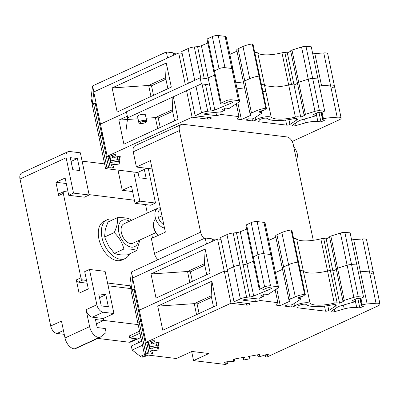 <?xml version="1.0" encoding="UTF-8"?>
<svg xmlns="http://www.w3.org/2000/svg" width="400" height="400" viewBox="0 0 400 400"><rect width="100%" height="100%" fill="white"/><g stroke="black" fill="none" stroke-linecap="round" stroke-linejoin="round"><path stroke-width="0.6" d="M332.41 87.73A6.41 1.785 168.2 0 0 334.42 85.9L341.135 118.045A6.41 1.785 168.2 0 1 339.13 119.875L292.2 141.475L339.13 119.875A6.41 1.785 168.2 0 0 341.135 118.045A6.41 1.785 168.2 0 0 337.175 117.215L328.27 117.905A4.635 1.295 168.2 0 0 323.505 119.075L322.885 119.36A1.07 0.3 168.2 0 0 322.55 119.665A1.07 0.3 168.2 0 0 322.825 119.8L324.965 120.06L320.96 121.905L317.86 121.53A12.835 3.58 168.2 0 0 305.375 122.88L296.045 125.535A2.92 0.815 -11.8 0 1 292.315 125.51A2.92 0.815 -11.8 0 1 292.75 124.935L298.89 120.93A4.26 1.185 -11.8 0 1 301.15 119.99L316.76 115.54L312.91 114.84L318.145 112.43L322.43 112.115L324.69 111.075L319.42 110.7A4.28 1.195 168.2 0 0 314.975 111.33L305.4 114.335A2.14 0.595 168.2 0 0 304.115 115.18A2.14 0.595 168.2 0 0 304.46 115.415L300.745 117.12L298.275 116.82A3.21 0.895 168.2 0 0 295.39 117.1A21.395 5.965 -11.8 0 1 271.205 117.235A8.56 2.385 168.2 0 0 263.565 117.11A8.56 2.385 168.2 0 0 255.63 120.1A2.11 0.59 -11.8 0 1 252.52 120.945L245.825 120.09L248.425 118.835L250.805 118.945A2.14 0.595 168.2 0 0 254.12 118.22L260.975 113.75A4.28 1.195 168.2 0 0 261.61 112.91A4.28 1.195 168.2 0 0 260.74 112.4L258.575 112.005L262.76 110.365A1.07 0.3 168.2 0 0 264.46 109.97L266.3 108.58A1.07 0.3 168.2 0 0 266.415 108.405A1.07 0.3 168.2 0 0 265.725 108.265A10.695 2.98 168.2 0 0 256.415 110.795L251.49 113.065A4.28 1.195 168.2 0 0 250.155 114.285A4.28 1.195 168.2 0 0 250.25 114.465L250.925 115.2L241.38 119.59L236.82 119.04L238.97 116.615L221.3 114.47L216.58 115.69L204.475 114.22L204.62 113.82A2.14 0.595 -11.8 0 1 206.665 113.295L221.44 111.785L224.515 110.365L221.81 109.875L225.81 108.03L228.905 108.595L238.99 102.02A4.275 1.19 168.2 0 0 239.63 101.18A4.275 1.19 168.2 0 0 238.52 100.635L231.67 99.805A4.275 1.19 168.2 0 0 225.745 100.875L221.13 103A2.135 0.595 168.2 0 0 220.46 103.61A2.135 0.595 168.2 0 0 220.785 103.84L222.15 104.005A2.135 0.595 168.2 0 0 224.83 103.45L227.6 102.175A2.135 0.595 -11.8 0 1 230.56 101.64L232.325 101.855A2.135 0.595 -11.8 0 1 232.88 102.125A2.135 0.595 -11.8 0 1 232.07 102.795L214.835 109.985A4.275 1.19 -11.8 0 1 211.025 110.92L207.73 111.255A6.495 1.81 168.2 0 0 201.52 112.855L195.175 115.775L210.83 117.675A2.135 0.595 -11.8 0 1 211.385 117.945A2.135 0.595 -11.8 0 1 210.115 118.785A2.135 0.595 -11.8 0 1 207.755 119.09L192.1 117.19L107.195 156.275L93.765 91.985L178.67 52.9L185.305 84.67M158.23 117.945L172.615 111.32L158.23 117.945L155.38 117.6L172.3 109.81L174.605 120.84L172.3 109.81L172.91 96.98L172.3 109.81L155.38 117.6L146.115 118.225L155.38 117.6L157.685 128.625L155.38 117.6L158.23 117.945L160.215 127.46L158.23 117.945M178.03 119.26L173.335 96.785L178.03 119.26L123.89 144.185L178.03 119.26M118.855 120.075L123.89 144.185L118.855 120.075L138.05 118.775L118.855 120.075L127.33 116.17L118.855 120.075M208.115 84.685L201.395 83.87L127.67 117.805L126.41 111.775L126.355 112.215L100.48 124.13L126.355 112.215L100.48 124.13L107.195 156.275L108.75 156.46A1.07 0.3 168.2 0 0 110.275 156.175L112.055 155.295A2.135 0.595 -11.8 0 1 114.315 154.68A2.135 0.595 -11.8 0 1 115.74 154.945A2.135 0.595 -11.8 0 1 115.42 155.37L112.75 157.34A1.495 0.415 168.2 0 0 112.525 157.635A1.495 0.415 168.2 0 0 114 157.75A1.495 0.415 168.2 0 0 115.455 157.065L120.28 156.135L119.85 159.225A1.07 0.3 -11.8 0 1 118.81 159.715A1.07 0.3 -11.8 0 1 117.755 159.63A1.07 0.3 -11.8 0 1 117.755 159.6L110.845 160.845L110.61 162.525L117.52 161.285A1.07 0.3 -11.8 0 1 118.56 160.795A1.07 0.3 -11.8 0 1 119.615 160.875A1.07 0.3 -11.8 0 1 119.615 160.905L119.185 163.995L114.38 164.8A1.495 0.415 168.2 0 0 114.375 164.755A1.495 0.415 168.2 0 0 112.825 164.655A1.495 0.415 168.2 0 0 111.45 165.37A1.495 0.415 168.2 0 0 111.615 165.51L113.855 166.595A2.135 0.595 -11.8 0 1 114.09 166.795A2.135 0.595 -11.8 0 1 112.695 167.67A2.135 0.595 -11.8 0 1 110.295 167.915L108.66 167.645A1.07 0.3 168.2 0 0 106.99 167.955L105.585 168.6L137.605 172.49L146.72 168.295L137.605 172.49L105.585 168.6L92.155 104.31L93.56 103.665L100.275 135.81L98.87 136.455L100.275 135.81L98.87 136.455L105.585 168.6L106.99 167.955L100.275 135.81A1.07 0.3 168.2 0 1 101.945 135.5A1.07 0.3 168.2 0 0 100.275 135.81L106.99 167.955A1.07 0.3 168.2 0 1 108.66 167.645L95.23 103.355A1.07 0.3 168.2 0 0 93.56 103.665M334.42 85.9A6.41 1.785 168.2 0 0 330.46 85.07A6.41 1.785 168.2 0 1 334.42 85.9A6.41 1.785 168.2 0 0 330.46 85.07L323.745 52.925A6.41 1.785 168.2 0 1 327.705 53.755L341.135 118.045A6.41 1.785 168.2 0 0 337.175 117.215L328.27 117.905A4.635 1.295 168.2 0 0 323.505 119.075L322.885 119.36A1.07 0.3 168.2 0 0 322.55 119.665A1.07 0.3 168.2 0 0 322.825 119.8L324.965 120.06L320.96 121.905L317.86 121.53A12.835 3.58 168.2 0 0 305.375 122.88L296.045 125.535A2.92 0.815 -11.8 0 1 292.315 125.51A2.92 0.815 -11.8 0 1 292.75 124.935L298.89 120.93A4.26 1.185 -11.8 0 1 301.15 119.99L316.76 115.54L312.91 114.84L318.145 112.43L322.43 112.115L324.69 111.075L319.42 110.7A4.28 1.195 168.2 0 0 314.975 111.33L305.4 114.335A2.14 0.595 168.2 0 0 304.115 115.18A2.14 0.595 168.2 0 0 304.46 115.415L300.745 117.12L298.275 116.82A3.21 0.895 168.2 0 0 295.39 117.1A21.395 5.965 -11.8 0 1 271.205 117.235A8.56 2.385 168.2 0 0 263.565 117.11A8.56 2.385 168.2 0 0 255.63 120.1A2.11 0.59 -11.8 0 1 252.52 120.945L245.825 120.09L248.425 118.835L250.805 118.945A2.14 0.595 168.2 0 0 254.12 118.22L260.975 113.75A4.28 1.195 168.2 0 0 261.61 112.91A4.28 1.195 168.2 0 0 260.74 112.4L258.575 112.005L262.76 110.365A1.07 0.3 168.2 0 0 264.46 109.97L266.3 108.58A1.07 0.3 168.2 0 0 266.415 108.405A1.07 0.3 168.2 0 0 265.725 108.265A10.695 2.98 168.2 0 0 256.415 110.795L251.49 113.065A4.28 1.195 168.2 0 0 250.155 114.285A4.28 1.195 168.2 0 0 250.25 114.465L250.925 115.2L241.38 119.59L236.82 119.04L238.97 116.615L221.3 114.47L216.58 115.69L204.475 114.22L204.62 113.82A2.14 0.595 -11.8 0 1 206.665 113.295L221.44 111.785L224.515 110.365L221.81 109.875L225.81 108.03L228.905 108.595L238.99 102.02A4.275 1.19 168.2 0 0 239.63 101.18A4.275 1.19 168.2 0 0 238.52 100.635L231.67 99.805A4.275 1.19 168.2 0 0 225.745 100.875L221.13 103A2.135 0.595 168.2 0 0 220.46 103.61A2.135 0.595 168.2 0 0 220.785 103.84L222.15 104.005A2.135 0.595 168.2 0 0 224.83 103.45L227.6 102.175A2.135 0.595 -11.8 0 1 230.56 101.64L232.325 101.855A2.135 0.595 -11.8 0 1 232.88 102.125A2.135 0.595 -11.8 0 1 232.07 102.795L214.835 109.985A4.275 1.19 -11.8 0 1 211.025 110.92L207.73 111.255A6.495 1.81 168.2 0 0 201.52 112.855L195.175 115.775L210.83 117.675A2.135 0.595 -11.8 0 1 211.385 117.945A2.135 0.595 -11.8 0 1 210.115 118.785A2.135 0.595 -11.8 0 1 207.755 119.09L192.1 117.19L186.565 90.695L192.1 117.19L107.195 156.275L108.75 156.46A1.07 0.3 168.2 0 0 110.275 156.175L112.055 155.295A2.135 0.595 -11.8 0 1 114.315 154.68A2.135 0.595 -11.8 0 1 115.74 154.945A2.135 0.595 -11.8 0 1 115.42 155.37L115.275 154.685L115.42 155.37L112.75 157.34L112.3 155.175L112.75 157.34A1.495 0.415 168.2 0 0 112.525 157.635A1.495 0.415 168.2 0 0 114 157.75A1.495 0.415 168.2 0 0 115.455 157.065L120.28 156.135L119.85 159.225A1.07 0.3 -11.8 0 1 118.81 159.715A1.07 0.3 -11.8 0 1 117.755 159.63A1.07 0.3 -11.8 0 1 117.755 159.6L117.15 156.7L117.755 159.6L110.845 160.845L109.9 156.315L110.845 160.845L110.61 162.525L109.34 156.44L110.61 162.525L117.52 161.285A1.07 0.3 -11.8 0 1 118.56 160.795A1.07 0.3 -11.8 0 1 119.615 160.875A1.07 0.3 -11.8 0 1 119.615 160.905L119.185 163.995L118.52 160.8L119.185 163.995L114.38 164.8A1.495 0.415 168.2 0 0 114.375 164.755A1.495 0.415 168.2 0 0 112.825 164.655A1.495 0.415 168.2 0 0 111.45 165.37A1.495 0.415 168.2 0 0 111.615 165.51L113.855 166.595A2.135 0.595 -11.8 0 1 114.09 166.795A2.135 0.595 -11.8 0 1 112.695 167.67A2.135 0.595 -11.8 0 1 110.295 167.915L107.88 156.355L110.295 167.915L108.66 167.645L101.945 135.5A1.07 0.3 168.2 0 0 100.275 135.81M267.205 118.375A25.665 7.155 168.2 0 0 292.945 118.875A4.275 1.19 168.2 0 1 297.36 119.17A4.275 1.19 168.2 0 0 292.945 118.875A25.665 7.155 168.2 0 1 267.205 118.375A4.285 1.195 168.2 0 0 263.21 118.395A4.285 1.195 168.2 0 0 259.365 119.945L258.64 121.745L259.365 119.945A4.285 1.195 168.2 0 1 263.21 118.395A4.285 1.195 168.2 0 1 267.205 118.375M296.72 120.01A4.275 1.19 168.2 0 0 297.36 119.17A4.275 1.19 168.2 0 1 296.72 120.01L289.94 124.43L288.935 119.615L289.94 124.43A2.105 0.585 168.2 0 1 286.68 125.145L258.64 121.745L286.68 125.145A2.105 0.585 168.2 0 0 289.94 124.43L296.72 120.01L296.435 118.655L296.72 120.01M102.89 135.655L101.945 135.5M195.175 115.775L189.64 89.28L195.175 115.775M214.52 75.17L208.12 77.84A4.275 1.19 -11.8 0 1 205.83 78.53L200.14 77.84L126.41 111.775M232.275 69.875A4.275 1.19 168.2 0 0 232.915 69.035A4.275 1.19 168.2 0 0 231.805 68.49L224.95 67.66A4.275 1.19 168.2 0 0 219.03 68.73L214.415 70.855A2.135 0.595 168.2 0 0 213.745 71.465A2.135 0.595 168.2 0 0 214.07 71.695M224.515 110.365L224.185 108.78L224.515 110.365M216.58 115.69L215.885 112.35L216.58 115.69M221.3 114.47L220.755 111.855L221.3 114.47M238.97 116.615L236.29 103.78L238.97 116.615M241.38 119.59L237.86 102.755L241.38 119.59M259.585 76.435A1.07 0.3 168.2 0 0 259.7 76.26A1.07 0.3 168.2 0 0 259.01 76.12L265.725 108.265L259.01 76.12A10.695 2.98 168.2 0 0 249.7 78.65L244.775 80.92A4.28 1.195 168.2 0 0 243.435 82.14A4.28 1.195 168.2 0 0 243.535 82.32M252.52 120.945L252.09 118.89L252.52 120.945M297.475 83.39L294.03 84.975L297.475 83.39L294.03 84.975L300.745 117.12L294.03 84.975L291.56 84.675A3.21 0.895 168.2 0 0 288.675 84.955A21.395 5.965 -11.8 0 1 275.29 86.96L265.485 85.77A21.395 5.965 -11.8 0 1 264.49 85.09L271.205 117.235L264.49 85.09A8.56 2.385 168.2 0 0 261.425 84.525A8.56 2.385 168.2 0 1 264.49 85.09L257.775 52.945A8.56 2.385 168.2 0 0 254.71 52.38M312.705 78.555A4.28 1.195 168.2 0 0 308.26 79.185A4.28 1.195 168.2 0 1 312.705 78.555L319.42 110.7L305.99 46.41L311.26 46.785L317.975 78.93L312.705 78.555L317.975 78.93L324.69 111.075L317.975 78.93L312.705 78.555A4.28 1.195 168.2 0 0 308.26 79.185L298.685 82.19A2.14 0.595 168.2 0 0 297.4 83.035A2.14 0.595 168.2 0 0 297.745 83.27M316.76 115.54L316.29 113.28L316.76 115.54M305.375 122.88L304.57 119.015L305.375 122.88M320.96 121.905L318.965 112.37L320.96 121.905M330.46 85.07L321.555 85.76L330.46 85.07L337.175 117.215L330.46 85.07L321.555 85.76A4.635 1.295 168.2 0 0 319.465 86.07A4.635 1.295 168.2 0 1 321.555 85.76A4.635 1.295 168.2 0 0 319.465 86.07M153.5 95.315L151.515 85.8L165.9 79.175M166.28 63.01L112.14 87.93L117.175 112.04L171.315 87.115L166.28 63.01L165.585 77.665L167.89 88.695M298.685 82.19L305.4 114.335L298.685 82.19L308.26 79.185L314.975 111.33L308.26 79.185L298.685 82.19A2.14 0.595 168.2 0 0 297.4 83.035L304.115 115.18L297.4 83.035A2.14 0.595 168.2 0 1 298.685 82.19L291.965 50.045A2.14 0.595 168.2 0 0 290.685 50.89L297.4 83.035M290.76 51.245L287.315 52.83L294.03 84.975L291.56 84.675A3.21 0.895 168.2 0 0 288.675 84.955A21.395 5.965 -11.8 0 1 275.29 86.96A21.395 5.965 -11.8 0 0 288.675 84.955L281.96 52.81A21.395 5.965 -11.8 0 1 257.775 52.945M264.49 85.09A21.395 5.965 -11.8 0 0 265.485 85.77A21.395 5.965 -11.8 0 1 264.49 85.09A8.56 2.385 168.2 0 0 261.425 84.525M259.7 76.26L266.415 108.405L259.7 76.26A1.07 0.3 168.2 0 0 259.01 76.12L252.295 43.975A1.07 0.3 168.2 0 1 252.985 44.115L259.7 76.26A1.07 0.3 168.2 0 0 259.01 76.12A10.695 2.98 168.2 0 0 249.7 78.65L244.775 80.92A4.28 1.195 168.2 0 0 243.435 82.14L250.155 114.285L243.435 82.14A4.28 1.195 168.2 0 1 244.775 80.92L238.06 48.775A4.28 1.195 168.2 0 0 236.72 49.995L243.435 82.14M232.915 69.035L239.63 101.18L232.915 69.035A4.275 1.19 168.2 0 0 231.805 68.49L225.09 36.345A4.275 1.19 168.2 0 1 226.2 36.89L232.915 69.035A4.275 1.19 168.2 0 0 231.805 68.49L224.95 67.66A4.275 1.19 168.2 0 0 219.03 68.73L214.415 70.855A2.135 0.595 168.2 0 0 213.745 71.465L220.46 103.61L213.745 71.465A2.135 0.595 168.2 0 1 214.415 70.855L207.7 38.71A2.135 0.595 168.2 0 0 207.03 39.32L213.745 71.465M208.12 77.84L214.835 109.985L208.12 77.84A4.275 1.19 -11.8 0 1 205.83 78.53A4.275 1.19 -11.8 0 0 208.12 77.84L201.405 45.695A4.275 1.19 -11.8 0 1 197.59 46.625L194.3 46.965A6.495 1.81 168.2 0 0 188.09 48.565L181.745 51.485L188.38 83.25M96.17 103.51L95.23 103.355M182.13 53.32L178.67 52.9M207.805 43.025L201.405 45.695M225.09 36.345L218.235 35.515A4.275 1.19 168.2 0 0 212.315 36.585L207.7 38.71M236.965 51.15L229.86 54.42M252.295 43.975A10.695 2.98 168.2 0 0 242.985 46.505L238.06 48.775M287.315 52.83L284.845 52.53A3.21 0.895 168.2 0 0 281.96 52.81M305.99 46.41A4.28 1.195 168.2 0 0 301.545 47.04L291.965 50.045M323.745 52.925L314.84 53.615A4.635 1.295 168.2 0 0 312.75 53.925M112.14 87.93L148.665 85.455L165.585 77.665M150.97 96.48L148.665 85.455L151.515 85.8M192.37 281.355L190.38 271.84L204.77 265.215M205.145 249.05L151.005 273.97L156.04 298.08L210.18 273.155L205.145 249.05L204.45 263.705L206.755 274.735M217.535 238.94L132.63 278.02L139.345 310.17L224.25 271.085L217.535 238.94L220.995 239.36M371.28 273.77A6.41 1.785 168.2 0 0 373.285 271.94A6.41 1.785 168.2 0 0 369.325 271.11L360.42 271.8A4.635 1.295 168.2 0 0 358.33 272.11A4.635 1.295 168.2 0 1 360.42 271.8L353.705 239.655A4.635 1.295 168.2 0 0 351.615 239.965M363.555 297.115L358.285 296.74A4.28 1.195 168.2 0 0 353.845 297.37L344.265 300.375A2.14 0.595 168.2 0 0 342.98 301.22A2.14 0.595 168.2 0 0 343.325 301.455L339.615 303.16L337.145 302.86A3.21 0.895 168.2 0 0 334.26 303.14A21.395 5.965 -11.8 0 1 310.07 303.275A8.56 2.385 168.2 0 0 302.43 303.15A8.56 2.385 168.2 0 0 294.495 306.14A2.11 0.59 -11.8 0 1 291.385 306.985L284.69 306.13L287.29 304.875L289.67 304.985A2.14 0.595 168.2 0 0 292.985 304.26L299.84 299.79A4.28 1.195 168.2 0 0 300.48 298.95A4.28 1.195 168.2 0 0 299.605 298.44L297.445 298.045L301.625 296.405A1.07 0.3 168.2 0 0 303.325 296.01L305.165 294.62A1.07 0.3 168.2 0 0 305.28 294.445A1.07 0.3 168.2 0 0 304.595 294.305A10.695 2.98 168.2 0 0 295.285 296.835L290.36 299.105A4.28 1.195 168.2 0 0 289.02 300.325A4.28 1.195 168.2 0 0 289.115 300.505L289.79 301.24L280.245 305.63L275.685 305.08L277.835 302.655L260.165 300.51L255.45 301.725L243.34 300.26L243.485 299.86A2.14 0.595 -11.8 0 1 245.53 299.335L260.305 297.825L263.385 296.405L260.675 295.915L264.675 294.07L267.775 294.635L277.855 288.06A4.275 1.19 168.2 0 0 278.495 287.22A4.275 1.19 168.2 0 0 277.385 286.675L270.535 285.845A4.275 1.19 168.2 0 0 264.61 286.915L259.995 289.04A2.135 0.595 168.2 0 0 259.33 289.65A2.135 0.595 168.2 0 0 259.65 289.88L261.015 290.045A2.135 0.595 168.2 0 0 263.695 289.49L266.465 288.215A2.135 0.595 -11.8 0 1 269.425 287.68L271.19 287.895A2.135 0.595 -11.8 0 1 271.745 288.165A2.135 0.595 -11.8 0 1 270.935 288.835L253.7 296.025A4.275 1.19 -11.8 0 1 249.89 296.96L246.595 297.295A6.495 1.81 168.2 0 0 240.385 298.895L234.04 301.815L249.695 303.715A2.135 0.595 -11.8 0 1 250.25 303.985A2.135 0.595 -11.8 0 1 248.98 304.825A2.135 0.595 -11.8 0 1 246.62 305.13L230.965 303.23L146.06 342.315L147.615 342.5A1.07 0.3 168.2 0 0 149.14 342.215L150.92 341.335A2.135 0.595 -11.8 0 1 153.18 340.72A2.135 0.595 -11.8 0 1 154.605 340.985A2.135 0.595 -11.8 0 1 154.285 341.41L151.615 343.38A1.495 0.415 168.2 0 0 151.39 343.675A1.495 0.415 168.2 0 0 152.87 343.79A1.495 0.415 168.2 0 0 154.32 343.105L159.145 342.175L158.715 345.265A1.07 0.3 -11.8 0 1 157.68 345.755A1.07 0.3 -11.8 0 1 156.625 345.67A1.07 0.3 -11.8 0 1 156.62 345.64L149.715 346.885L149.48 348.565L156.385 347.325A1.07 0.3 -11.8 0 1 157.425 346.835A1.07 0.3 -11.8 0 1 158.48 346.915A1.07 0.3 -11.8 0 1 158.48 346.945L158.05 350.035L153.245 350.84A1.495 0.415 168.2 0 0 153.245 350.795A1.495 0.415 168.2 0 0 151.695 350.695A1.495 0.415 168.2 0 0 150.315 351.41A1.495 0.415 168.2 0 0 150.48 351.55L152.72 352.635A2.135 0.595 -11.8 0 1 152.955 352.835A2.135 0.595 -11.8 0 1 151.565 353.71A2.135 0.595 -11.8 0 1 149.16 353.955L147.525 353.685A1.07 0.3 168.2 0 0 145.855 353.995L144.45 354.64L176.475 358.53L191.855 351.45L208.935 353.52L193.55 360.6L225.575 364.485L226.98 363.84A1.07 0.3 168.2 0 0 227.435 363.48A1.07 0.3 168.2 0 0 227.065 363.34L225.19 363.18A2.135 0.595 -11.8 0 1 224.45 362.895A2.135 0.595 -11.8 0 1 225.475 362.14A2.135 0.595 -11.8 0 1 227.655 361.73L232.695 361.525A1.495 0.415 168.2 0 0 234.225 361.235A1.495 0.415 168.2 0 0 234.94 360.71A1.495 0.415 168.2 0 0 233.53 360.58L233.495 359.19L243.86 357.305A1.07 0.3 -11.8 0 1 244.865 357.4A1.07 0.3 -11.8 0 1 243.785 357.93L243.535 359.98L249.19 358.955L249.44 356.9A1.07 0.3 -11.8 0 1 248.43 356.81A1.07 0.3 -11.8 0 1 249.515 356.28L259.88 354.395L259.495 355.865A1.495 0.415 168.2 0 0 257.98 356.605A1.495 0.415 168.2 0 0 260.13 356.545L265.35 354.885A2.135 0.595 -11.8 0 1 268.425 354.795A2.135 0.595 -11.8 0 1 267.565 355.485L265.58 356.34A1.07 0.3 168.2 0 0 265.2 356.665A1.07 0.3 168.2 0 0 265.475 356.8L267.03 356.99L377.995 305.915A6.41 1.785 168.2 0 0 380 304.085A6.41 1.785 168.2 0 0 376.04 303.255L367.135 303.945A4.635 1.295 168.2 0 0 362.37 305.115L361.75 305.4A1.07 0.3 168.2 0 0 361.415 305.705A1.07 0.3 168.2 0 0 361.69 305.84L363.83 306.1L359.825 307.945L356.725 307.57A12.835 3.58 168.2 0 0 344.24 308.92L334.91 311.575A2.92 0.815 -11.8 0 1 331.18 311.55A2.92 0.815 -11.8 0 1 331.615 310.975L337.76 306.97A4.26 1.185 -11.8 0 1 340.015 306.03L355.625 301.58L351.775 300.88L357.01 298.47L361.295 298.155L363.555 297.115L356.84 264.97L351.57 264.595A4.28 1.195 168.2 0 0 347.125 265.225L337.55 268.23A2.14 0.595 168.2 0 0 336.265 269.075A2.14 0.595 168.2 0 0 336.61 269.31M339.615 303.16L332.9 271.015L336.34 269.43L332.9 271.015L330.425 270.715A3.21 0.895 168.2 0 0 327.545 270.995A21.395 5.965 -11.8 0 1 303.355 271.13A8.56 2.385 168.2 0 0 300.29 270.565A8.56 2.385 168.2 0 1 303.355 271.13L296.64 238.985A8.56 2.385 168.2 0 0 293.575 238.42M298.45 262.475A1.07 0.3 168.2 0 0 298.565 262.3A1.07 0.3 168.2 0 0 297.875 262.16A10.695 2.98 168.2 0 0 288.565 264.69L283.64 266.96A4.28 1.195 168.2 0 0 282.305 268.18A4.28 1.195 168.2 0 0 282.4 268.36M282.545 269.335L275.44 272.605L282.545 269.335M271.14 255.915A4.275 1.19 168.2 0 0 271.78 255.075A4.275 1.19 168.2 0 0 270.67 254.53L263.82 253.7A4.275 1.19 168.2 0 0 257.895 254.77L253.28 256.895A2.135 0.595 168.2 0 0 252.61 257.505A2.135 0.595 168.2 0 0 252.935 257.735M253.7 296.025L246.985 263.88L253.385 261.21L246.985 263.88A4.275 1.19 -11.8 0 1 243.175 264.81L239.88 265.15A6.495 1.81 168.2 0 0 233.67 266.75L227.325 269.67L220.61 237.525L226.955 234.605A6.495 1.81 168.2 0 1 233.165 233.005L236.46 232.665A4.275 1.19 -11.8 0 0 240.27 231.735L246.67 229.065M230.965 303.23L224.25 271.085L227.71 271.505L224.25 271.085L139.345 310.17L146.06 342.315M147.525 353.685L140.81 321.54L141.755 321.695L140.81 321.54A1.07 0.3 168.2 0 0 139.14 321.85L137.735 322.495L131.02 290.35L132.425 289.705L139.14 321.85L137.735 322.495L144.45 354.64M145.855 353.995L139.14 321.85A1.07 0.3 168.2 0 1 140.81 321.54L134.095 289.395A1.07 0.3 168.2 0 0 132.425 289.705M135.04 289.55L134.095 289.395M277.385 286.675L270.67 254.53A4.275 1.19 168.2 0 1 271.78 255.075L265.065 222.93A4.275 1.19 168.2 0 0 263.955 222.385L257.105 221.555A4.275 1.19 168.2 0 0 251.18 222.625L246.565 224.75A2.135 0.595 168.2 0 0 245.895 225.36L259.33 289.65M275.83 237.19L268.725 240.46M304.595 294.305L291.16 230.015A10.695 2.98 168.2 0 0 281.85 232.545L276.925 234.815A4.28 1.195 168.2 0 0 275.59 236.035L289.02 300.325M295.285 296.835L288.565 264.69A10.695 2.98 168.2 0 1 297.875 262.16A1.07 0.3 168.2 0 1 298.565 262.3L291.85 230.155A1.07 0.3 168.2 0 0 291.16 230.015M337.145 302.86L330.425 270.715L332.9 271.015L326.18 238.87L323.71 238.57A3.21 0.895 168.2 0 0 320.825 238.85A21.395 5.965 -11.8 0 1 296.64 238.985M329.625 237.285L326.18 238.87M358.285 296.74L351.57 264.595L356.84 264.97L350.125 232.825L344.855 232.45A4.28 1.195 168.2 0 0 340.41 233.08L330.835 236.085A2.14 0.595 168.2 0 0 329.55 236.93L342.98 301.22M376.04 303.255L369.325 271.11A6.41 1.785 168.2 0 1 373.285 271.94L366.57 239.795A6.41 1.785 168.2 0 0 362.61 238.965L353.705 239.655M151.005 273.97L187.535 271.495L204.45 263.705M189.835 282.52L187.535 271.495L190.38 271.84M193.55 360.6L191.66 351.54M199.085 313.5L197.095 303.985L211.485 297.36M211.86 281.195L157.72 306.115L162.755 330.225L216.9 305.3L211.86 281.195L211.17 295.85L213.47 306.88M328.81 310.47A2.105 0.585 168.2 0 1 325.545 311.185L297.51 307.785L298.23 305.985A4.285 1.195 168.2 0 1 302.075 304.435A4.285 1.195 168.2 0 1 306.075 304.415A25.665 7.155 168.2 0 0 331.81 304.915A4.275 1.19 168.2 0 1 336.225 305.21A4.275 1.19 168.2 0 1 335.585 306.05L328.81 310.47L327.8 305.655M149.16 353.955L146.745 342.395M158.05 350.035L157.385 346.84M149.48 348.565L148.205 342.48M149.715 346.885L148.765 342.355M156.62 345.64L156.015 342.74M151.615 343.38L151.165 341.215M154.285 341.41L154.14 340.725M234.04 301.815L227.325 269.67L233.67 266.75L226.955 234.605M240.27 231.735L246.985 263.88A4.275 1.19 -11.8 0 1 243.175 264.81L239.88 265.15A6.495 1.81 168.2 0 0 233.67 266.75L240.385 298.895M263.955 222.385L270.67 254.53L263.82 253.7A4.275 1.19 168.2 0 0 257.895 254.77L253.28 256.895A2.135 0.595 168.2 0 0 252.61 257.505M263.385 296.405L263.05 294.82M255.45 301.725L254.75 298.39M260.165 300.51L259.62 297.895M277.835 302.655L275.155 289.82M280.245 305.63L276.725 288.795M281.85 232.545L288.565 264.69L283.64 266.96A4.28 1.195 168.2 0 0 282.305 268.18M291.385 306.985L290.96 304.93M310.07 303.275L303.355 271.13A21.395 5.965 -11.8 0 0 327.545 270.995L320.825 238.85M323.71 238.57L330.425 270.715A3.21 0.895 168.2 0 0 327.545 270.995L334.26 303.14M344.855 232.45L351.57 264.595A4.28 1.195 168.2 0 0 347.125 265.225L337.55 268.23A2.14 0.595 168.2 0 0 336.265 269.075M355.625 301.58L355.155 299.32M344.24 308.92L343.435 305.055M359.825 307.945L357.835 298.41M362.61 238.965L369.325 271.11L360.42 271.8L367.135 303.945M267.565 355.485L267.355 354.505M259.705 355.825L259.425 354.48M249.44 356.9L249.315 356.32M243.535 359.98L243.005 357.46M243.785 357.93L243.66 357.34M225.19 363.18L225.015 362.335M227.065 363.34L226.745 361.81M157.72 306.115L194.25 303.64L211.17 295.85M196.55 314.665L194.25 303.64L197.095 303.985M158.145 235.445L158.075 235.39A8.55 5.215 -114.7 0 1 153.515 225.485L153.57 223.96A10.685 6.52 -114.7 0 1 155.695 218.85M158.01 259.73A7.695 4.695 -114.7 0 1 154.47 253.435L151.365 238.565L165.36 232.125L150.42 160.6L136.42 167.045L152.165 168.955M296.62 160.575L297.445 156.295A4.275 2.61 65.3 0 0 297.415 154.49A10.685 6.52 65.3 0 0 293.75 146.835M313.275 240.305L293.24 144.39A7.31 4.46 65.3 0 0 286.935 136.93L182.815 124.295A7.31 4.46 65.3 0 0 181.195 124.525A7.31 4.46 65.3 0 0 179.385 130.575L133.24 151.815L136.42 167.045M154.47 253.435L200.615 232.195L179.385 130.575M200.615 232.195A7.695 4.695 65.3 0 0 204.155 238.49M133.24 151.815A7.31 4.46 -114.7 0 1 135.05 145.765L181.195 124.525M158.23 235.41A10.685 6.52 -114.7 0 1 153.57 223.96M93.87 91.935L92.61 85.905L166.335 51.97L167.595 58L93.87 91.935M93.825 92.275L92.26 104.265L90.995 98.295L92.61 85.905M173.565 55.25L173.055 52.785L166.335 51.97M176.485 53.905L173.205 53.51M132.735 277.975L131.475 271.945L205.2 238.01L206.46 244.04L132.735 277.975M131.105 290.31L129.86 284.335L131.475 271.945M212.435 241.29L211.92 238.825L205.2 238.01M215.35 239.945L212.07 239.55M131.125 290.305L132.69 278.315M231.805 68.49L238.52 100.635L231.805 68.49L224.95 67.66A4.275 1.19 168.2 0 0 219.03 68.73L214.415 70.855L221.13 103L214.415 70.855M259.01 76.12A10.695 2.98 168.2 0 0 249.7 78.65L244.775 80.92L251.49 113.065L244.775 80.92M294.03 84.975L291.56 84.675A3.21 0.895 168.2 0 0 288.675 84.955L295.39 117.1L288.675 84.955M113.695 219.4A21.37 13.04 65.3 0 0 107.24 219.73A21.37 13.04 65.3 0 0 101.945 237.42A21.37 13.04 65.3 0 0 125.115 258.56A21.37 13.04 65.3 0 0 129.56 253.875M141.655 341.255L131.33 346.01L132.165 350.025L140.375 356.405A4.275 2.61 65.3 0 0 141.795 357.065A10.685 6.52 65.3 0 0 144.335 356.75L147.985 355.07M139.555 331.21L129.23 335.965L129.65 337.975L137.76 338.955L138.54 342.69M132.165 350.025L142.495 345.275M137.76 338.955L140.875 337.525M129.65 337.975L139.975 333.22M130.16 219.27L130.435 219.49L130.16 219.27C127.6 217.98 123.33 217.46 117.35 217.715L107.96 222.04L105.295 229.56L104.645 236.22L105.085 238.275L108.745 246.16L114.23 253.14M117.35 217.715C117.995 221.895 116.95 226.855 114.215 232.6C119.13 237.295 122.355 242.775 123.895 249.035L114.505 253.355C117.065 254.65 121.335 255.17 127.31 254.91L136.7 250.59L139.93 239.975M114.215 232.6L104.83 236.92M160.595 209.31A8.55 5.215 65.3 0 0 158.17 216.505A8.55 5.215 65.3 0 0 163.805 224.685M123.895 249.035C129.83 248.775 134.1 249.29 136.7 250.59M155.69 232.72L132.95 243.19A10.685 6.52 -114.7 0 1 121.37 232.62A10.685 6.52 -114.7 0 1 124.015 223.775L157.855 208.2A10.685 6.52 65.3 0 0 155.205 217.045A10.685 6.52 65.3 0 0 164.49 227.96M132.615 191.57L122.235 190.31L118.015 170.11M104.6 163.89L82.11 161.16M66.295 183.52L55.915 182.265L58.685 195.525A2.135 1.305 65.3 0 1 59.215 193.755L63.83 191.635A2.135 1.305 65.3 0 0 63.3 193.4L80.93 277.785A2.135 1.305 65.3 0 0 82.77 279.965L86.54 280.43M122.235 190.31L131.465 186.06L135.075 203.34L139.845 201.145L133.76 172.02M135.075 203.34L150.73 205.24L155.5 203.045L148.28 168.485M157.14 260.135L156.78 258.415M152.525 238.035L151.79 234.52M147.305 213.055L145.54 204.61M99.88 337.42A4.275 2.61 -114.7 0 1 99 337.56A10.685 6.52 -114.7 0 1 89.615 326.635L86.085 309.72A7.31 4.46 65.3 0 0 92.385 317.18L103.175 318.49L103.595 320.495L95.48 319.515L97.16 327.55L105.27 328.535L106.11 332.55L100.21 337.215A4.275 2.61 -114.7 0 1 99.88 337.42L75.27 348.745A4.275 2.61 -114.7 0 1 74.39 348.89A10.685 6.52 -114.7 0 1 65.005 337.96L61.475 321.045L50.705 326L20 179.02A7.31 4.46 -114.7 0 1 21.81 172.97L67.955 151.73A7.31 4.46 65.3 0 0 66.145 157.78L73.52 193.1L68.755 195.295L65.145 178.015L55.915 182.265M64.25 334.34L57.01 333.465A7.31 4.46 -114.7 0 1 50.705 326M80.93 277.785L76.315 279.905L79.085 293.165L88.315 288.915L84.705 271.635L89.47 269.44L96.85 304.76A7.31 4.46 65.3 0 0 103.155 312.225L113.94 313.53L105.125 271.34L89.47 269.44M137.535 338.93L130.87 341.995A7.31 4.46 -114.7 0 1 129.25 342.23L97.74 338.405M105.85 294.73L108.37 306.785L101.255 305.925L98.735 293.87L105.85 294.73L99.525 297.645M103.175 318.49L113.94 313.53M96.38 323.82L103.595 320.495M67.955 151.73A7.31 4.46 65.3 0 1 69.575 151.5L80.365 152.805L89.175 194.995L73.52 193.1M155.5 203.045L139.845 201.145M137.98 172.315L139.12 177.755L146.235 178.62L144.31 169.405M68.755 195.295L84.41 197.19L89.175 194.995M77.395 158.515L79.915 170.57L72.795 169.71L70.28 157.655L77.395 158.515L71.07 161.43M107.24 219.73L104.165 221.15A21.37 13.04 65.3 0 0 98.87 238.835A21.37 13.04 65.3 0 0 122.04 259.975L125.115 258.56M134.425 200.225L89.1 194.625M68.075 192.03L64.305 191.565A2.135 1.305 65.3 0 0 63.83 191.635M107.57 283.025L130.17 285.815M103.575 320.415L138.18 324.615M76.315 279.905A2.135 1.305 65.3 0 0 78.155 282.09L87.12 283.195M108.145 285.79L130.745 288.58M160.295 207.87A10.685 6.52 65.3 0 0 157.855 208.2M201.395 83.87L200.14 77.84M243.64 83.12L235.655 82.15M126.055 130.195L127.67 117.805M138.82 122.47L137.565 116.445A4.005 1.115 -11.8 0 1 139.945 114.875A4.005 1.115 -11.8 0 1 144.365 114.3A4.005 1.115 -11.8 0 1 145.4 114.805L146.66 120.835L146.195 122.055C145.46 122.83 143.64 123.335 140.74 123.575C139.26 123.32 138.62 122.955 138.82 122.47A4.005 1.115 -11.8 0 1 141.205 120.9A4.005 1.115 -11.8 0 1 145.62 120.325A4.005 1.115 -11.8 0 1 146.66 120.835M265.87 91.69L262.845 91.325M244.9 89.145L236.915 88.175M119.85 159.225L119.245 156.32L119.85 159.225M207.755 119.09L207.37 117.255L207.755 119.09M201.52 112.855L195.985 86.36L201.52 112.855M207.73 111.255L202.025 83.945L207.73 111.255M211.025 110.92L205.475 84.365L211.025 110.92M232.07 102.795L231.865 101.795L232.07 102.795M219.03 68.73L212.315 36.585M224.95 67.66L218.235 35.515M204.475 114.22L204.415 113.92L204.475 114.22M249.7 78.65L242.985 46.505M260.74 112.4L260.475 111.135L260.74 112.4M255.63 120.1L255.105 117.575L255.63 120.1M291.56 84.675L284.845 52.53M296.045 125.535L295.54 123.115L296.045 125.535M317.86 121.53L316.615 115.58L317.86 121.53M322.885 119.36L321.385 112.19L322.885 119.36M323.505 119.075L322.055 112.14L323.505 119.075M321.555 85.76L314.84 53.615M286.68 125.145L285.625 120.085L286.68 125.145M194.725 80.335L188.09 48.565M200.765 77.915L194.3 46.965M204.215 78.335L197.59 46.625M308.26 79.185L301.545 47.04M246.595 297.295L233.165 233.005M249.89 296.96L236.46 232.665M259.995 289.04L246.565 224.75M264.61 286.915L251.18 222.625M270.535 285.845L257.105 221.555M290.36 299.105L276.925 234.815M344.265 300.375L330.835 236.085M353.845 297.37L340.41 233.08M153.225 350.755L152.65 347.995L153.245 350.795M158.715 345.265L158.11 342.36M246.62 305.13L246.235 303.295M270.935 288.835L270.73 287.835M243.34 300.26L243.28 299.96M299.605 298.44L299.34 297.175M294.495 306.14L293.97 303.615M334.91 311.575L334.405 309.155M356.725 307.57L355.48 301.62M361.75 305.4L360.25 298.23M362.37 305.115L360.92 298.18M265.58 356.34L265.28 354.905M259.495 355.865L259.215 354.52M233.53 360.58L233.4 359.96M335.585 306.05L335.305 304.695M325.545 311.185L324.49 306.125M140.375 356.405L144.43 354.54M141.795 357.065L146.515 354.895M138.405 240.68A14.525 8.865 -114.7 0 1 126.95 245.34A14.525 8.865 -114.7 0 1 118.48 226.935A14.525 8.865 -114.7 0 1 129.47 221.265M74.39 348.89L99 337.56M65.005 337.96L89.615 326.635M57.01 333.465L63.45 330.5M63.3 193.4L58.685 195.525M20 179.02L66.145 157.78M86.085 309.72L96.85 304.76M92.385 317.18L103.155 312.225M136.65 338.82L129.25 342.23M82.77 279.965L78.155 282.09M145.175 121.415A3.15 0.88 -11.8 0 1 143.59 123.2A3.15 0.88 -11.8 0 1 139.96 122.76A3.15 0.88 -11.8 0 1 145.175 121.415M110.845 162.485L111.45 165.37L110.845 162.485M113.79 161.955L114.375 164.755L113.79 161.955M112.04 155.3L112.525 157.635L112.04 155.3M261.175 110.81L261.61 112.91L261.175 110.81M320.995 112.22L322.55 119.665L320.995 112.22M149.71 348.525L150.315 351.41M150.905 341.34L151.39 343.675M271.78 255.075L278.495 287.22M298.565 262.3L305.28 294.445M300.04 296.85L300.48 298.95M359.86 298.26L361.415 305.705M373.285 271.94L380 304.085M264.86 355.04L265.2 356.665M257.605 354.81L257.98 356.605M234.58 358.99L234.94 360.71M227.08 361.765L227.435 363.48M161.96 215.84L158.41 217.47M105.085 238.275L104.645 236.22"/></g></svg>
